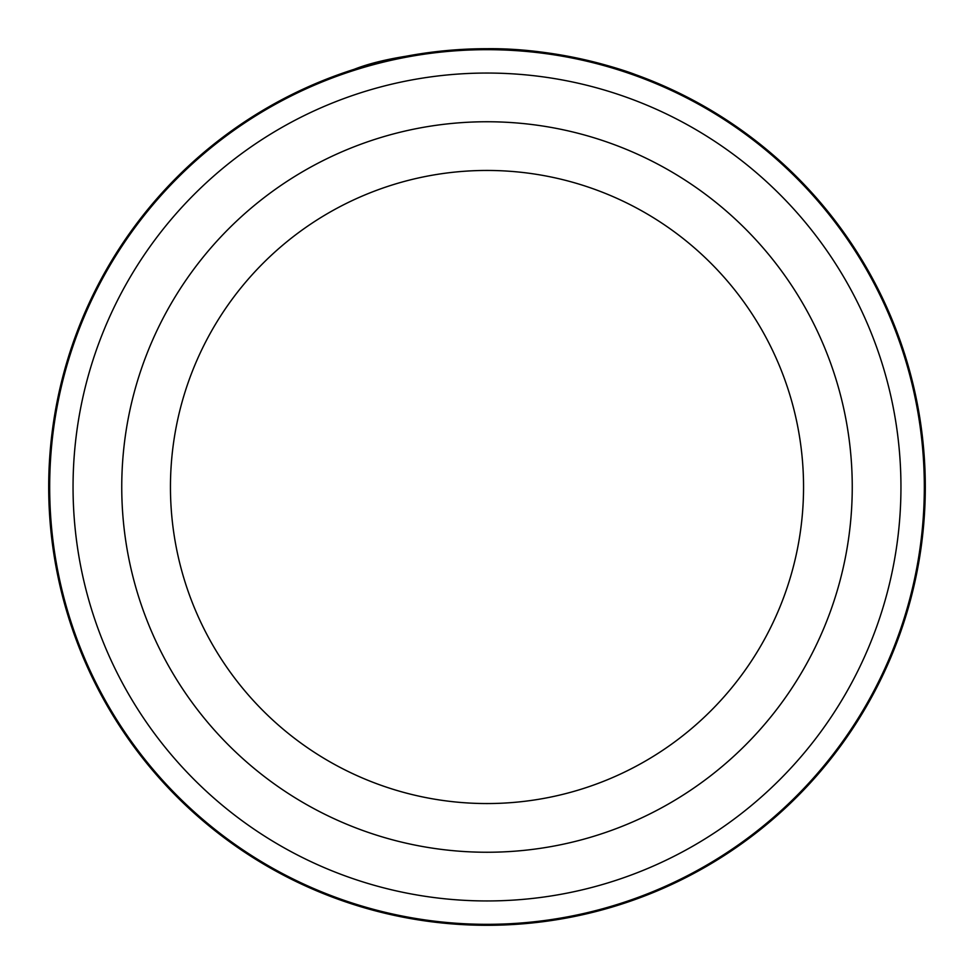<?xml version="1.0" encoding="UTF-8"?>
<svg xmlns="http://www.w3.org/2000/svg" width="974" height="974" viewBox="0 0 974 974"><rect width="100%" height="100%" fill="white"/><g stroke="black" fill="none" stroke-linecap="round" stroke-linejoin="round"><path stroke-width="1.46" d="M924.326 487A437.326 437.326 0 0 0 487 49.674A437.326 437.326 0 0 0 49.674 487A437.326 437.326 0 0 0 487 924.326A437.326 437.326 0 0 0 924.326 487M393.776 58.732L379.361 62.117M374.418 63.407L370.412 64.491M369.231 64.82L413.317 54.934M438.337 51.415L458.486 49.625M502.158 48.968C578.629 51.147 640.052 76.556 634.914 74.414C632.418 73.318 564.384 47.884 487.39 48.7C426.429 51.391 381.991 58.27 354.073 69.349L373.03 63.773M803.55 487A316.55 316.55 0 0 0 487 170.45A316.55 316.55 0 0 0 170.45 487A316.55 316.55 0 0 0 487 803.55A316.55 316.55 0 0 0 803.55 487A316.55 316.55 0 0 1 487 803.55A316.55 316.55 0 0 1 170.45 487M900.95 487A413.95 413.95 0 0 0 487 73.05A413.95 413.95 0 0 0 73.05 487A413.95 413.95 0 0 0 487 900.95A413.95 413.95 0 0 0 900.95 487M339.683 74.194L340.766 73.817M487.499 48.7L521.699 50.076M545.598 52.633L563.386 55.408M572.627 57.149L605.56 65.039L585.277 59.864L531.707 50.989M925.3 487A438.3 438.3 0 0 0 487 48.7A438.3 438.3 0 0 0 48.7 487A438.3 438.3 0 0 0 487 925.3A438.3 438.3 0 0 0 925.3 487M121.75 487A365.25 365.25 0 0 1 487 121.75A365.25 365.25 0 0 1 852.25 487A365.25 365.25 0 0 1 487 852.25A365.25 365.25 0 0 1 121.75 487"/></g></svg>
